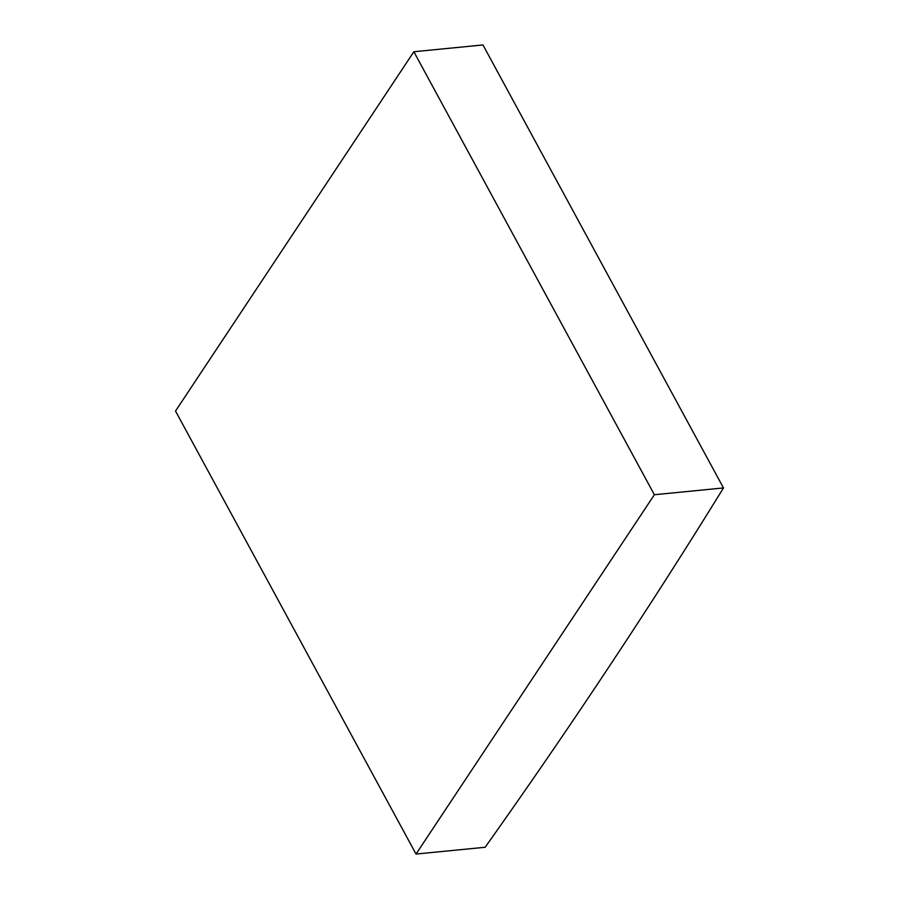 <?xml version="1.0" encoding="UTF-8"?>
<svg xmlns="http://www.w3.org/2000/svg" width="899" height="899" viewBox="0 0 899 899"><rect width="100%" height="100%" fill="white"/><g stroke="black" fill="none" stroke-linecap="round" stroke-linejoin="round"><path stroke-width="1.35" d="M723.481 487.943A7395.59 3499.672 -28.5 0 1 485.145 847.263L416.035 854.05L654.382 494.731L723.481 487.943L482.965 44.95L413.855 51.737L654.382 494.731M413.855 51.737L175.519 411.057L416.035 854.05"/></g></svg>
